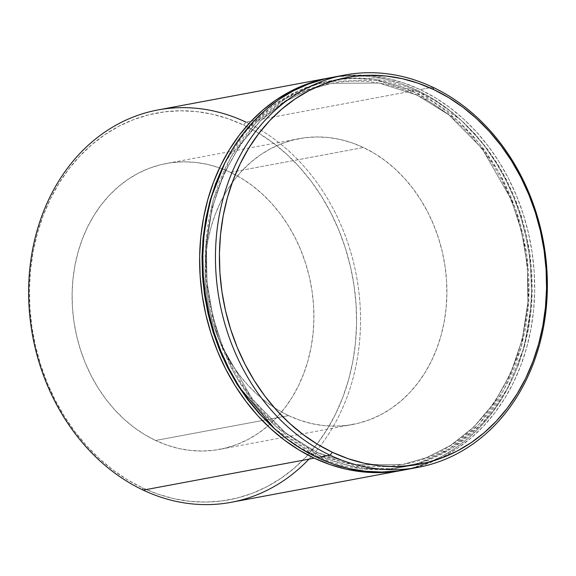 <?xml version="1.0" encoding="UTF-8"?>
<svg xmlns="http://www.w3.org/2000/svg" width="576" height="576" viewBox="0 0 576 576"><rect width="100%" height="100%" fill="white"/><g stroke="black" fill="none" stroke-linecap="round" stroke-linejoin="round"><path stroke-width="0.43" stroke-dasharray="2.88 2.16" d="M417.067 95.119A2.851 1.382 -64.7 0 0 419.386 92.196L373.802 78.905L346.097 78.379L315.922 84.434L284.839 99.014L255.319 123.458L230.436 157.788L213.185 200.174L205.51 247.082L207.662 294.156L218.246 337.529L234.9 374.623L255.06 404.431L276.574 427.126L318.11 454.932A2.851 1.382 -64.7 0 0 317.758 452.657A2.851 1.382 -64.7 0 0 317.261 452.599L285.494 432.893L252.302 399.254L223.193 348.422L212.846 316.678L206.928 281.743L206.453 245.11L211.99 208.721L223.459 174.679L240.12 144.842L260.726 120.514L283.766 102.29L307.778 90.086L331.531 83.297L379.044 83.023L417.067 95.119L379.044 83.023L331.531 83.297L307.778 90.086L283.766 102.29L260.726 120.514L240.12 144.842L223.459 174.679L211.99 208.721L206.453 245.11L206.928 281.743L212.846 316.678L223.193 348.422L252.302 399.254L285.494 432.893L317.261 452.599A2.851 1.382 -64.7 0 0 314.942 455.522L274.687 428.861L285.566 437.717L299.938 447.458L314.942 455.522A2.851 1.382 115.3 0 1 317.261 452.599L355.277 464.688L402.797 464.422L426.55 457.632L450.562 445.421L473.602 427.205L494.201 402.876L510.869 373.039L522.331 338.99L527.868 302.609L527.4 265.975L521.482 231.034L511.128 199.289L482.026 148.457L448.826 114.826L417.067 95.119A2.851 1.382 115.3 0 1 416.563 95.062A2.851 1.382 -64.7 0 0 417.067 95.119L448.826 114.826L482.026 148.457L511.128 199.289L521.482 231.034L527.4 265.975L527.868 302.609L522.331 338.99L510.869 373.039L494.201 402.876L473.602 427.205L450.562 445.421L426.55 457.632L402.797 464.422L355.277 464.688L317.261 452.599A2.851 1.382 115.3 0 1 317.758 452.657A2.851 1.382 115.3 0 1 318.11 454.932L333.598 461.246L349.43 465.761L365.443 468.425L381.492 469.21L397.418 468.108L413.064 465.134L428.285 460.318L442.937 453.701L456.869 445.349L469.951 435.341L482.062 423.778L493.085 410.767L502.906 396.439L511.438 380.923L518.594 364.37L524.304 346.946L528.516 328.817L531.194 310.154L532.303 291.139L531.842 271.958L529.805 252.785L526.219 233.82L521.122 215.23L514.548 197.208L506.578 179.921L497.275 163.534L486.734 148.205L475.056 134.086L462.362 121.306L448.762 109.994L434.39 100.26L419.386 92.196L403.891 85.874L388.066 81.36L372.046 78.703L355.997 77.918L340.078 79.02L324.425 81.986L309.204 86.81L294.559 93.427L280.62 101.779L267.538 111.78L255.427 123.343L244.404 136.354L234.583 150.689L226.058 166.205L218.902 182.75L213.185 200.174L208.973 218.304L206.294 236.966L205.186 255.982L205.654 275.17L207.684 294.336L211.27 313.308L216.374 331.891L222.941 349.92L230.918 367.207L240.221 383.594L250.754 398.923L262.433 413.042L275.134 425.815L288.734 437.126L303.106 446.861L318.11 454.932L363.686 468.223L391.392 468.749L421.567 462.686L452.65 448.106L482.17 423.662L507.053 389.333L524.304 346.946L531.979 300.046L529.834 252.965L519.242 209.599L502.589 172.498L482.429 142.69L460.915 119.995L419.386 92.196A2.851 1.382 115.3 0 1 417.067 95.119M224.935 162.749L246.11 130.86L271.519 106.625L298.93 90.353L326.39 81.396L376.366 80.302L416.218 92.786A2.851 1.382 -64.7 0 0 416.563 95.062A2.851 1.382 115.3 0 1 416.218 92.786L431.222 100.85L445.594 110.592L459.194 121.896L471.895 134.676L483.566 148.795L494.107 164.124L503.41 180.511L511.38 197.798L517.954 215.827L523.051 234.41L526.637 253.375L528.674 272.549L529.135 291.73L528.026 310.745L525.348 329.407L521.136 347.537L515.426 364.961L508.27 381.514L499.738 397.03L489.917 411.358L478.901 424.368L466.79 435.931L453.701 445.939L439.769 454.291L425.117 460.908L409.896 465.725L394.25 468.698L378.324 469.8L362.275 469.015L346.262 466.351L330.43 461.844L314.942 455.522L360.526 468.814L388.224 469.339L418.406 463.277L449.482 448.697L479.009 424.253L503.885 389.923L521.136 347.537L528.818 300.636L526.666 253.555L516.074 210.19L499.428 173.095L479.261 143.287L457.747 120.593L416.218 92.786L400.723 86.465L384.898 81.958L368.885 79.294L352.836 78.509L336.91 79.61L321.264 82.584L306.036 87.401L291.391 94.018L277.459 102.37L264.37 112.378L252.259 123.941L241.243 136.951L231.422 151.279L224.935 162.742M231.271 502.294A199.562 164.664 79.4 0 0 360.374 329.04A199.562 164.664 79.4 0 0 245.959 122.134L243.641 125.057A196.718 162.31 79.4 0 0 37.447 233.035A196.718 162.31 79.4 0 0 142.366 487.793L127.361 479.722L112.99 469.987L99.389 458.676L86.695 445.903L75.017 431.784L64.476 416.455L55.174 400.068L47.203 382.781L40.63 364.752L35.532 346.169L31.946 327.197L29.909 308.03L29.448 288.842L30.557 269.827L33.235 251.165L37.447 233.035L43.157 215.611L50.314 199.066L58.846 183.55L68.666 169.214L79.69 156.204L91.8 144.641L104.882 134.64L118.814 126.288L133.466 119.671L148.687 114.847L164.333 111.881L180.259 110.779L196.308 111.564L212.321 114.221L228.154 118.735L243.641 125.057L258.646 133.121L273.017 142.855L286.618 154.166L299.318 166.946L310.997 181.066L321.53 196.394L330.833 212.782L338.81 230.069L345.377 248.09L350.482 266.681L354.067 285.646L356.098 304.819L356.566 324L355.45 343.015L352.778 361.678L348.566 379.807L342.85 397.231L335.693 413.784L327.168 429.293L317.34 443.628L306.324 456.638L294.214 468.202L281.131 478.21L267.192 486.562L252.547 493.178L237.326 497.995L221.674 500.969L205.747 502.07L189.706 501.286L173.686 498.622L157.86 494.107L142.366 487.793L143.215 490.126L142.366 487.793A196.718 162.31 79.4 0 0 348.566 379.807A196.718 162.31 79.4 0 0 243.641 125.057L245.959 122.134A199.562 164.664 -100.6 0 1 308.974 459.13M288.569 415.613A145.397 119.966 -100.6 0 1 205.207 264.859A145.397 119.966 -100.6 0 1 299.275 138.636A145.397 119.966 -100.6 0 1 363.427 147.499L230.436 172.368A145.397 119.966 79.4 0 0 166.284 163.505A145.397 119.966 79.4 0 0 72.216 289.728A145.397 119.966 79.4 0 0 155.578 440.474L288.569 415.613L155.578 440.474L167.026 445.147L178.726 448.481L190.562 450.446L202.428 451.03L214.193 450.216L225.763 448.02L237.017 444.456L247.838 439.567L258.142 433.397L267.811 426.002L276.761 417.449L284.904 407.837L292.169 397.246L298.469 385.776L303.761 373.543L307.98 360.662L311.098 347.263L313.078 333.468L313.898 319.414L313.553 305.237L312.048 291.067L309.398 277.049L305.626 263.311L300.773 249.984L294.876 237.211L288.007 225.094L280.217 213.768L271.584 203.328L262.195 193.889L252.144 185.53L241.524 178.33L230.436 172.368L218.981 167.695L207.281 164.362L195.444 162.396L183.586 161.813L171.814 162.626L160.25 164.822L148.997 168.386L138.168 173.275L127.872 179.453L118.202 186.847L109.246 195.394L101.102 205.013L93.845 215.604L87.538 227.074L82.253 239.299L78.026 252.18L74.916 265.579L72.936 279.374L72.115 293.429L72.454 307.613L73.958 321.775L76.608 335.801L80.381 349.538L85.241 362.858L91.13 375.638L98.006 387.749L105.797 399.082L114.422 409.514L123.811 418.961L133.862 427.32L144.49 434.513L155.578 440.474A145.397 119.966 79.4 0 0 219.73 449.345A145.397 119.966 79.4 0 0 313.79 323.114A145.397 119.966 79.4 0 0 230.436 172.368L363.427 147.499A145.397 119.966 -100.6 0 1 446.789 298.253A145.397 119.966 -100.6 0 1 352.721 424.476A145.397 119.966 -100.6 0 1 288.569 415.613L277.481 409.644L266.861 402.451L256.802 394.092L247.421 384.646L238.788 374.213L230.998 362.88L224.122 350.77L218.232 337.99L213.372 324.67L209.606 310.932L206.95 296.914L205.452 282.744L205.106 268.56L205.927 254.506L207.907 240.718L211.018 227.311L215.244 214.438L220.529 202.205L226.836 190.735L234.094 180.144L242.244 170.525L251.194 161.978L260.863 154.584L271.159 148.414L281.988 143.518L293.242 139.961L304.805 137.758L316.577 136.951L328.435 137.527L340.279 139.493L351.979 142.834L363.427 147.499L374.515 153.461L385.135 160.661L395.194 169.02L404.575 178.466L413.208 188.899L420.998 200.225L427.874 212.342L433.764 225.122L438.624 238.442L442.39 252.18L445.039 266.198L446.544 280.368L446.89 294.545L446.069 308.599L444.089 322.394L440.978 335.794L436.752 348.674L431.467 360.907L425.16 372.377L417.902 382.968L409.752 392.587L400.802 401.134L391.133 408.528L380.837 414.698L370.008 419.594L358.754 423.151L347.191 425.347L335.419 426.161L323.561 425.585L311.717 423.612L300.017 420.278L288.569 415.613M416.952 90.158A199.562 164.664 -100.6 0 1 531.403 296.107A199.562 164.664 -100.6 0 1 403.834 470.016L410.537 468.504L425.981 463.615L440.842 456.905L454.982 448.43L468.252 438.278L480.542 426.55L491.717 413.352L501.682 398.808L510.336 383.069L517.594 366.278L523.39 348.602L527.666 330.214L530.381 311.278L531.511 291.989L531.036 272.527L528.977 253.08L525.334 233.834L520.157 214.978L513.497 196.69L505.404 179.15L495.972 162.526L485.28 146.981L473.436 132.653L460.548 119.693L446.753 108.216L432.173 98.345L416.952 90.158L401.234 83.75L385.178 79.171L368.928 76.471L352.649 75.672L336.492 76.788L330.487 77.702A199.562 164.664 -100.6 0 1 416.952 90.158L245.959 122.134L416.952 90.158M405.425 469.728A199.562 164.664 79.4 0 0 534.535 296.474A199.562 164.664 79.4 0 0 420.12 89.568L432.785 87.199L420.12 89.568A199.562 164.664 79.4 0 0 332.064 77.393M332.258 77.357L339.66 76.198L355.817 75.082L372.096 75.881L388.346 78.581L404.402 83.153L420.12 89.568L435.341 97.747L449.921 107.626L463.716 119.102L476.597 132.062L488.441 146.39L499.133 161.935L508.572 178.56L516.665 196.099L523.325 214.387L528.502 233.244L532.138 252.482L534.204 271.93L534.672 291.391L533.549 310.687L530.834 329.616L526.558 348.012L520.762 365.688L513.504 382.478L504.85 398.218L494.885 412.754L483.703 425.952L471.42 437.688L458.143 447.84L444.01 456.307L429.149 463.025L411.732 468.396M245.959 122.134A199.562 164.664 79.4 0 0 157.91 109.958M317.743 452.65C265.082 428.422 222.854 370.13 210.679 304.531C188.712 202.522 247.14 96.242 331.531 83.297C360.194 78.106 388.548 82.03 416.585 95.069C474.826 121.658 519.746 190.217 526.658 263.477C538.394 359.554 481.082 452.009 402.797 464.422C374.126 469.613 345.78 465.689 317.743 452.65M299.275 138.636L166.284 163.505M352.721 424.476L219.73 449.345"/><path stroke-width="0.86" d="M274.687 428.861L237.96 385.625L222.041 355.824L209.808 320.782L202.939 281.642L202.86 240.43L210.283 199.843L224.935 162.749L215.734 183.348L210.024 200.772L205.805 218.902L203.134 237.564L202.018 256.579L202.486 275.76L204.516 294.926L208.102 313.898L213.206 332.482L219.773 350.51L227.75 367.798L237.053 384.185L247.594 399.514L259.265 413.633L274.694 428.861M308.974 459.13A199.562 164.664 -100.6 0 1 143.215 490.126A199.562 164.664 79.4 0 0 231.271 502.294L402.257 470.318A199.562 164.664 -100.6 0 1 314.208 458.15L143.215 490.126L314.208 458.15L329.926 464.558L345.982 469.138L362.232 471.838L378.511 472.637L394.668 471.521L403.841 470.016A199.562 164.664 -100.6 0 1 402.257 470.318M344.729 75.031L332.064 77.393A199.562 164.664 79.4 0 0 202.961 250.646A199.562 164.664 79.4 0 0 317.376 457.56L330.041 455.191A199.562 164.664 -100.6 0 1 215.626 248.278A199.562 164.664 -100.6 0 1 344.729 75.031A199.562 164.664 -100.6 0 1 432.785 87.199L433.634 89.532A196.718 162.31 -100.6 0 1 538.553 344.282A196.718 162.31 -100.6 0 1 332.359 452.268L330.041 455.191A199.562 164.664 79.4 0 0 539.222 345.643A199.562 164.664 79.4 0 0 432.785 87.199A199.562 164.664 -100.6 0 1 547.2 294.106A199.562 164.664 -100.6 0 1 418.09 467.359A199.562 164.664 -100.6 0 1 330.041 455.191L317.376 457.56A199.562 164.664 79.4 0 0 405.425 469.728L418.09 467.359M433.634 89.532L418.14 83.21L402.314 78.696L386.294 76.039L370.253 75.254L354.326 76.356L338.674 79.322L323.453 84.146L308.808 90.763L294.869 99.115L281.786 109.116L269.676 120.679L258.66 133.69L248.832 148.025L240.307 163.541L233.15 180.086L227.434 197.51L223.222 215.64L220.55 234.302L219.434 253.318L219.902 272.506L221.933 291.672L225.518 310.644L230.623 329.227L237.19 347.256L245.167 364.543L254.47 380.93L265.003 396.259L276.682 410.378L289.382 423.151L302.983 434.462L317.354 444.197L332.359 452.268L347.846 458.582L363.679 463.097L379.692 465.761L395.741 466.546L411.667 465.444L427.313 462.47L442.534 457.654L457.186 451.037L471.118 442.685L484.2 432.677L496.31 421.114L507.334 408.103L517.154 393.768L525.686 378.259L532.843 361.706L538.553 344.282L542.765 326.153L545.443 307.49L546.552 288.475L546.091 269.294L544.054 250.121L540.468 231.156L535.37 212.566L528.797 194.544L520.826 177.257L511.524 160.87L500.983 145.541L489.305 131.422L476.611 118.642L463.01 107.33L448.639 97.596L433.634 89.532L432.785 87.199A199.562 164.664 79.4 0 0 223.596 196.747A199.562 164.664 79.4 0 0 330.041 455.191L332.359 452.268A196.718 162.31 -100.6 0 1 227.434 197.51A196.718 162.31 -100.6 0 1 433.634 89.532M411.732 468.396L397.829 470.93L381.679 472.039L365.393 471.247L349.15 468.547L333.086 463.968L317.376 457.56L302.155 449.374L287.575 439.495L273.773 428.026L260.892 415.058L249.048 400.738L238.356 385.186L228.917 368.561L220.831 351.022L214.164 332.741L208.987 313.884L205.351 294.638L203.285 275.191L202.817 255.73L203.94 236.441L206.654 217.505L210.931 199.116L216.727 181.44L223.985 164.65L232.639 148.91L242.604 134.366L253.786 121.169L266.069 109.44L279.346 99.288L293.479 90.814L308.34 84.103L323.784 79.214L332.258 77.357M330.487 77.702L320.616 79.805L305.179 84.694L290.318 91.404L276.178 99.878L262.901 110.03L250.618 121.759L239.436 134.957L229.478 149.501L220.824 165.24L213.559 182.03L207.77 199.706L203.494 218.095L200.779 237.031L199.649 256.32L200.117 275.782L202.183 295.229L205.819 314.474L210.996 333.331L217.663 351.612L225.756 369.158L235.188 385.776L245.88 401.328L257.724 415.656L270.605 428.616L284.407 440.093L298.987 449.964L314.208 458.15A199.562 164.664 -100.6 0 1 199.793 251.237A199.562 164.664 -100.6 0 1 328.896 77.99A199.562 164.664 -100.6 0 1 330.48 77.702M328.896 77.99L157.91 109.958A199.562 164.664 79.4 0 0 28.8 283.212A199.562 164.664 79.4 0 0 143.215 490.126A199.562 164.664 -100.6 0 1 36.778 231.674A199.562 164.664 -100.6 0 1 245.959 122.134"/></g></svg>
